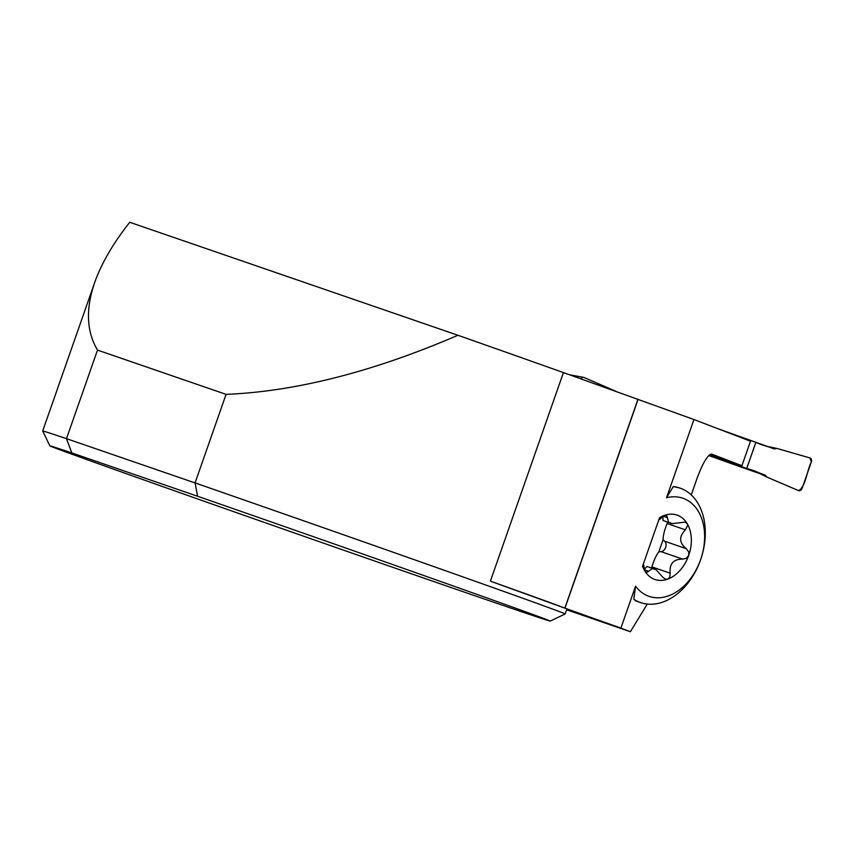 <?xml version="1.0" encoding="UTF-8"?>
<svg xmlns="http://www.w3.org/2000/svg" width="854" height="854" viewBox="0 0 854 854"><rect width="100%" height="100%" fill="white"/><g stroke="black" fill="none" stroke-linecap="round" stroke-linejoin="round"><path stroke-width="1.28" d="M717.072 428.398L774.194 448.884L777.119 448.489L810.03 457.968A3.459 2.455 109 0 1 811.3 462.089L802.152 488.21A3.459 2.455 -71 0 1 798.597 490.623L767.073 477.151L798.597 490.623C805.898 486.47 806.742 470.917 811.3 462.089L810.03 457.968L777.119 448.489C769.806 447.517 762.729 445.478 755.886 442.361L746.738 468.483C754.007 470.394 760.786 473.276 767.073 477.151L765.045 475.005L746.738 468.483L755.886 442.361M708.756 455.566L745.531 468.654A3.459 2.455 109 0 0 745.542 468.665A3.459 2.455 109 0 0 745.563 468.665L759.676 473.532L745.531 468.654M767.073 477.151L757.327 472.379L765.045 475.005M709.343 455.022L746.738 468.483M615.766 391.228L583.976 377.479A3.459 2.455 -71 0 0 583.602 377.361A3.459 2.455 -71 0 0 580.944 378.824M746.738 468.344L755.886 442.223M767.308 446.428L777.119 448.489M647.289 604.056L630.369 631.725L620.901 628.096L635.579 586.164L633.796 599.273A60.549 42.892 109 0 0 640.511 602.561A60.549 42.892 109 0 0 700.771 559.263A60.549 42.892 109 0 0 679.933 488.061L673.262 486.566L666.536 497.786L693.939 419.527L750.485 441.208L741.912 465.708L711.724 454.125M633.796 599.273L635.611 600.874L640.511 602.561M711.809 454.157L711.766 454.147C707.849 454.531 702.97 462.537 697.12 478.155L691.249 494.936M741.912 465.708L710.208 454.413M693.939 419.527L563.426 372.59A276.792 1.452 19.3 0 0 457.936 335.27L129.744 222.275C113.102 243.379 101.402 263.47 94.677 282.535L42.7 430.971A276.792 1.452 19.3 0 1 66.484 438.657L97.505 350.097C86.5 331.523 85.56 309.009 94.677 282.535M659.544 517.748A34.053 24.125 -71 0 1 664.209 515.474L659.437 519.584L659.544 517.748L642.571 566.202L643.628 564.729L644.791 570.931A34.053 24.125 -71 0 1 642.571 566.202M652.723 568.508L656.021 569.639A24.499 17.347 -71 0 1 654.335 569.191A24.499 17.347 -71 0 1 652.499 568.38L646.958 566.469L644.183 569.586M651.549 568.059L651.912 566.896L670.219 573.205C669.216 563.853 673.368 559.146 682.677 559.092L686.2 558.367L688.719 555.388A34.053 24.125 -71 0 1 667.775 579.108A34.053 24.125 -71 0 1 644.791 570.931L646.286 572.297L647.449 572.127L652.499 568.38M667.636 522.125L667.091 523.534C664.465 530.142 663.142 535.469 663.131 539.514L658.754 552.015C656.267 555.111 653.983 560.075 651.912 566.896M662.875 516.158L663.056 520.502L668.597 522.413A24.499 17.347 -71 0 1 670.283 522.861A24.499 17.347 -71 0 1 672.119 523.673L664.049 520.844M457.936 335.27C373.113 371.789 295.826 391.484 226.075 394.367L195.064 482.926A276.792 1.452 19.3 0 1 565.167 613.941L566.885 609.041A276.792 1.452 19.3 0 0 564.964 608.176A276.792 1.452 19.3 0 0 490.388 581.158L564.964 608.176L638.002 399.608M71.843 452.951L197.584 496.249L195.064 482.926L66.484 438.657L71.843 452.951A265.103 1.388 -160.7 0 0 49.863 445.863L42.7 430.982A276.792 1.452 19.3 0 1 42.7 430.971M668.597 522.413L667.049 516.328L666.184 515.346L664.209 515.474A34.053 24.125 -71 0 1 687.192 523.662A34.053 24.125 -71 0 1 688.719 555.388L688.826 552.111L686.317 548.706C679.09 542.856 678.781 536.568 685.41 529.832L687.673 525.317L687.192 523.662L685.132 522.104L672.119 523.673M635.579 586.164A51.902 36.765 109 0 0 700.622 559.626A51.902 36.765 109 0 0 666.536 497.786M620.901 628.096L564.964 608.176M638.013 399.149L564.974 607.717M630.369 631.725L566.629 609.777M97.505 350.097L226.075 394.367M49.863 445.863A265.103 1.388 -160.7 0 0 299.615 534.796A265.103 1.388 -160.7 0 0 550.275 621.104A265.103 1.388 -160.7 0 0 197.584 496.249M679.933 488.061A60.549 42.892 109 0 0 673.262 486.566M663.131 539.514A14.294 10.12 109 0 0 664.647 541.244L686.317 548.706M664.647 541.244A5.711 4.046 109 0 1 665.629 547.435A5.711 4.046 109 0 1 661.007 551.631A14.294 10.12 109 0 0 658.754 552.015M670.219 573.205L669.749 577.293L667.775 579.108L665.992 579.258L663.195 577.667L656.021 569.639M563.426 372.59L490.388 581.158M644.258 569.799L648.282 571.187M662.96 516.104L667.081 517.513M667.091 523.534L685.41 529.832M661.007 551.631L682.677 559.092M569.65 374.81L583.602 377.361M550.275 621.104L565.167 613.941"/></g></svg>

